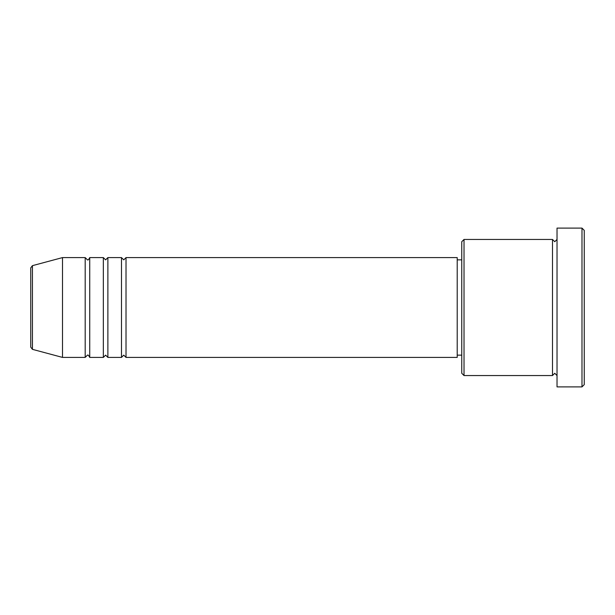 <?xml version="1.0" encoding="UTF-8"?>
<svg xmlns="http://www.w3.org/2000/svg" width="615" height="615" viewBox="0 0 615 615"><rect width="100%" height="100%" fill="white"/><g stroke="black" fill="none" stroke-linecap="round" stroke-linejoin="round"><path stroke-width="0.92" d="M30.75 347.152L30.75 267.848L32.434 265.657L32.434 349.343L30.75 347.152M126.021 257.593L126.021 357.407L457.214 357.407L457.214 257.593L126.021 257.593L123.753 259.861L121.486 257.593L121.486 357.407L107.879 357.407L107.879 257.593L121.486 257.593M103.343 257.593L103.343 357.407L89.729 357.407L89.729 257.593L103.343 257.593L105.611 259.861L107.879 257.593M85.193 257.593L85.193 357.407L62.507 357.407L62.507 257.593L85.193 257.593L87.461 259.861C87.983 260.337 88.737 259.576 89.729 257.593M464.025 375.55L461.757 373.282L461.757 241.718L464.025 239.45L464.025 375.55L552.493 375.55L552.493 239.45L554.761 241.718L557.029 239.45M581.982 228.104L584.25 230.371L584.25 384.629L581.982 386.897L581.982 228.104L557.029 228.104L557.029 386.897L581.982 386.897M457.214 355.139L461.757 355.139M32.434 349.343L62.507 357.407M32.434 265.657L62.507 257.593M464.025 239.45L552.493 239.45M457.214 259.861L461.757 259.861M557.029 375.55L554.761 373.282L552.493 375.55M89.729 357.407C88.737 355.424 87.983 354.663 87.461 355.139L85.193 357.407M107.879 357.407L105.611 355.139L103.343 357.407M126.021 357.407L123.753 355.139L121.486 357.407"/></g></svg>
